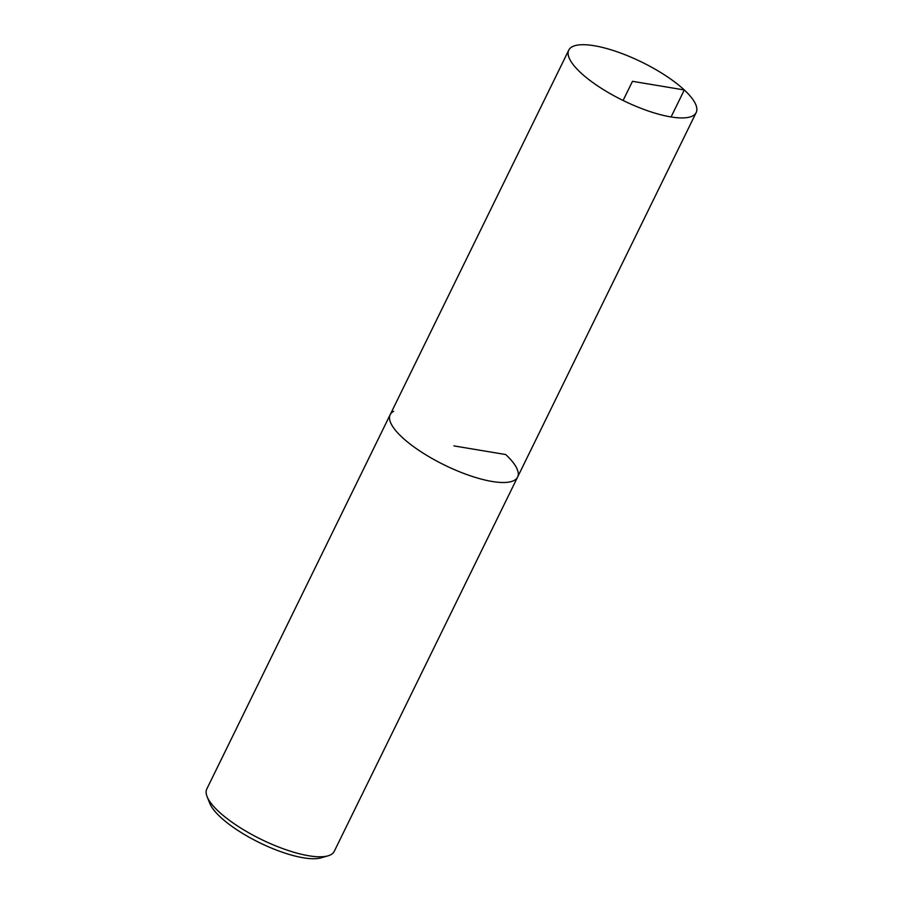 <?xml version="1.0" encoding="UTF-8"?>
<svg xmlns="http://www.w3.org/2000/svg" width="903" height="903" viewBox="0 0 903 903"><rect width="100%" height="100%" fill="white"/><g stroke="black" fill="none" stroke-linecap="round" stroke-linejoin="round"><path stroke-width="1.35" d="M393.652 411.305A70.942 21.333 26.1 0 0 390.175 414.68A70.942 21.333 26.1 0 0 444.49 465.045A70.942 21.333 26.1 0 0 517.588 477.1A70.942 21.333 26.1 0 0 505.703 454.536L453.882 445.89M206.81 788.974A70.942 21.333 26.1 0 0 207.092 796.604A70.942 21.333 26.1 0 0 261.136 839.338A70.942 21.333 26.1 0 0 328.015 855.841A70.942 21.333 26.1 0 0 334.223 851.394L517.588 477.1A70.942 21.333 -153.9 0 1 469.481 475.497A70.942 21.333 -153.9 0 1 402.061 437.244A70.942 21.333 -153.9 0 1 390.175 414.68L206.81 788.974M328.015 855.841L321.039 857.85A65.264 19.629 -153.9 0 1 259.5 842.668A65.264 19.629 -153.9 0 1 209.789 803.354L207.092 796.604M580.663 72.669A70.942 21.333 -153.9 0 1 568.777 50.105A70.942 21.333 -153.9 0 1 641.864 62.16A70.942 21.333 -153.9 0 1 696.19 112.525A70.942 21.333 -153.9 0 1 648.083 110.922A70.942 21.333 -153.9 0 1 580.663 72.669M623.093 100.47L632.484 81.315L684.305 89.961L671.076 116.961M568.777 50.105L390.175 414.68M696.19 112.525L517.588 477.1"/></g></svg>
